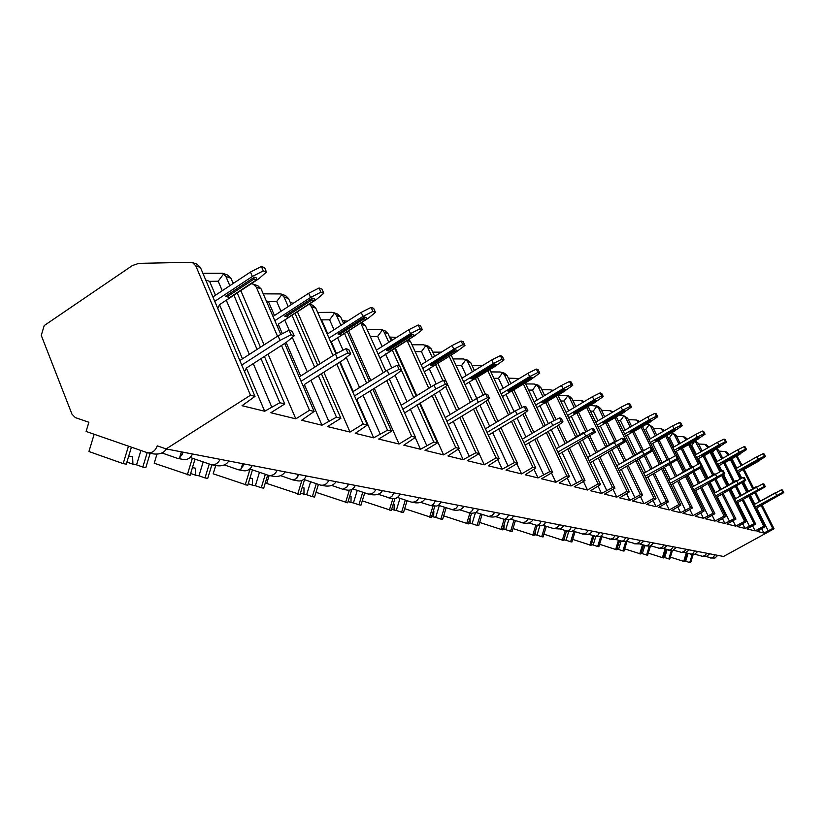 <?xml version="1.0" encoding="UTF-8"?>
<svg xmlns="http://www.w3.org/2000/svg" width="825" height="825" viewBox="0 0 825 825"><rect width="100%" height="100%" fill="white"/><g stroke="black" fill="none" stroke-linecap="round" stroke-linejoin="round"><path stroke-width="1.24" d="M44.22 325.566L132.454 265.506L138.837 263.361L190.647 262.288L192.534 262.597L195.773 265.825L250.48 395.227L166.145 448.913L157.255 445.851C155.296 450.976 152.047 453.286 147.531 452.77L86.099 431.454L88.873 422.266L75.333 417.594L71.971 414.16L41.25 335.373L44.22 325.566M202.888 273.302L222.637 273.271L225.875 276.447L229.835 285.708M215.48 295.216L209.602 281.356L218.202 281.222L223.688 273.838M731.517 459.308L733.291 457.916M728.155 455.245L725.123 451.492L719.153 451.151M707.881 447.8L704.973 444.345L698.579 443.994M686.287 439.849L683.543 436.745L676.675 436.394M663.269 431.331L660.691 428.639L653.317 428.278M646.779 424.04L649.192 424.679L650.719 426.381L655.39 435.889M638.643 422.194L636.281 419.987L628.341 419.616M619.451 415.047L623.143 415.326L625.515 417.481L630.207 427.113M612.243 412.387L610.149 410.716L601.569 410.345M589.988 405.405L596.877 406.127L598.496 407.952L603.209 417.698M583.76 401.868L580.697 400.507L572.818 400.403M558.154 395.051L567.786 395.825L569.467 397.702L574.179 407.55M552.915 390.586L550.481 389.802L541.85 389.709M525.69 383.934L534.146 384.017L536.446 384.708L538.178 386.657L542.891 396.598M519.327 378.5L508.396 378.17M490.896 371.92L500.208 371.993L502.58 372.704L504.364 374.725L509.056 384.728M482.274 365.743L472.147 365.681M453.142 358.916L463.423 358.957L465.867 359.69L467.703 361.783L472.354 371.817M441.416 352.162L432.733 352.141M412.015 344.767L423.411 344.778L425.927 345.531L427.824 347.717L432.424 357.741M396.639 337.373L389.575 337.064M367.053 329.34L379.737 329.299L382.326 330.072L384.295 332.351L388.792 342.313M347.366 321.234L342.262 320.512M317.687 312.438L331.856 312.324L334.537 313.129L336.569 315.511L340.942 325.349M290.183 302.28L293.205 303.332M263.237 293.844L280.892 293.937L284.017 296.959L288.214 306.58M277.499 336.229L256.307 287.183L253.172 284.109L251.161 283.81M232.578 282.119L234.331 282.728M717.74 555.359L714.966 558.04L710.521 557.999M762.083 505.034L774.046 528.794L723.556 556.473L166.145 448.913M736.911 455.864L742.015 465.176M744.119 469.353L753.596 488.173M755.762 492.484L760 500.899M220.12 459.329C218.047 463.423 215.078 465.207 211.221 464.671L190.121 457.442M182.304 454.75L180.675 454.183M714.904 554.802L713.47 556.999L711.604 557.978L706.025 556.535M147.912 452.843L153.759 453.936C159.72 454.575 163.938 452.925 166.413 448.965M701.384 556.287L706.613 556.359L709.737 553.812M706.829 553.245L704.89 555.524L702.591 556.328L694.877 554.235M694.65 550.904L693.196 553.163L691.298 554.173L685.4 552.637M697.672 551.482L694.825 554.256L690.195 554.194M680.481 552.379L685.936 552.472L689.174 549.842M686.08 549.244L684.492 551.286L681.718 552.42L673.53 550.172M673.128 546.748L671.632 549.079L669.704 550.131L663.455 548.481M676.335 547.367L672.922 550.399L668.58 550.162M658.247 548.223L663.352 548.512L667.291 545.624M663.991 544.985L661.939 547.408L659.515 548.264L650.801 545.851M650.193 542.324L648.677 544.737L646.707 545.83L640.076 544.046M653.617 542.984L650.11 546.119L645.562 545.861M634.538 543.799L640.509 543.923L643.964 541.118M640.458 540.437L638.777 542.623L635.848 543.84L626.546 541.241M625.721 537.601L624.164 540.097L622.163 541.231L615.11 539.323M629.372 538.302L626.268 541.365L620.998 541.262M609.221 539.065L614.831 539.395L617.172 538.374L619.059 536.312M615.306 535.59L613.13 538.178L610.562 539.107L600.61 536.302M599.528 532.548L597.95 535.136L595.918 536.312L588.39 534.249M603.446 533.301L601.703 535.59L599.723 536.652L594.732 536.353M582.099 533.992L588.008 534.352L590.432 533.301L592.402 531.166M588.369 530.393L586.132 533.074L582.935 534.064L572.818 531.001M571.447 527.123L569.838 529.815L567.291 531.114L559.732 528.815M575.654 527.938L574.293 529.918L571.818 531.413L566.558 531.094M553.008 528.557L559.237 528.949L561.753 527.866L563.795 525.649M559.463 524.813L557.153 527.598L553.853 528.629L542.953 525.308M541.262 521.297L539.622 524.092L537.034 525.453L528.897 522.957M545.789 522.173L544.387 524.226L541.829 525.793L536.291 525.432M521.689 522.699L524.422 523.215C528.526 523.648 531.393 522.483 533.022 519.709M528.361 518.812L525.968 521.699L522.565 522.772L510.788 519.162M508.726 515.027L506.684 518.306L504.415 519.358L495.639 516.636M513.614 515.965L512.15 518.1L509.52 519.719L503.662 519.337M487.905 516.388L490.865 516.945C495.134 517.399 498.125 516.182 499.826 513.305M494.783 512.335L492.308 515.336L488.802 516.46L476.035 512.511M473.55 508.231L471.467 511.655L469.167 512.768L459.669 509.798M478.84 509.252L475.778 512.665L471.539 513.336L468.311 523.896L443.675 515.852M451.327 509.551L454.554 510.159C459.009 510.634 462.124 509.365 463.908 506.375M458.442 505.323L455.885 508.458L452.265 509.623L438.364 505.292M435.404 500.868L433.28 504.446L430.949 505.612L420.626 502.363M441.138 501.982L439.075 504.766L436.765 506.065L430.165 505.601M411.613 502.126L415.14 502.786C419.791 503.281 423.05 501.971 424.916 498.847M418.976 497.702C417.223 501.084 414.666 502.538 411.293 502.074L397.403 497.434M393.886 492.865L391.875 496.444L389.287 497.846L378.108 494.257M400.135 494.072C398.351 497.516 395.752 499.001 392.329 498.527L388.575 497.826M368.342 494.041L372.209 494.763C377.066 495.289 380.48 493.917 382.449 490.658M375.963 489.4C374.137 492.938 371.487 494.464 368.002 493.979L352.698 488.843M348.532 484.11L347.304 486.75L342.88 489.287L331.629 485.399M355.379 485.43C353.523 489.039 350.821 490.597 347.284 490.112L343.159 489.338M320.997 485.193L325.256 485.987C330.351 486.533 333.939 485.1 336.012 481.697M328.907 480.325C327.009 484.028 324.256 485.626 320.657 485.131L303.703 479.407M298.794 474.509L296.722 478.469L293.071 479.975L280.603 475.654M306.312 475.963C304.373 479.748 301.579 481.387 297.918 480.882L293.36 480.026M268.991 475.468L273.704 476.355C279.056 476.922 282.831 475.427 285.027 471.859M277.2 470.343C275.22 474.231 272.363 475.922 268.63 475.406L249.769 468.992M243.994 463.939L241.055 468.982L238.229 469.724L224.318 464.887M252.295 465.537C250.274 469.518 247.366 471.24 243.581 470.724L238.518 469.776M211.592 464.743L216.82 465.723C222.472 466.331 226.452 464.753 228.773 461M183.315 452.224L179.468 458.164L177.54 458.38L161.937 452.956M192.534 454.008C190.42 458.195 187.399 460.02 183.47 459.484L177.829 458.432M242.849 466.62L241.869 466.29M692.165 554.565L689.71 562.547L685.668 561.227L688.04 553.523M693.124 554.627L690.638 562.712L689.71 562.547M687.204 553.235L684.606 561.66L670.385 557.133M686.297 552.925L683.657 561.495M684.791 561.072L685.668 561.227M147.18 452.688L142.818 467.063L136.558 464.857L140.9 450.522M150.16 453.265L145.819 467.579L142.818 467.063M131.412 447.212L126.266 464.166L123.172 463.629L88.925 451.522L94.153 434.259M128.453 446.191L123.172 463.629M128.721 456.07L132.608 456.782L132.949 464.217L126.895 462.082M132.949 464.217L136.558 464.857M671.344 550.615L668.797 558.896L664.661 557.535L667.074 549.697M672.416 550.523L669.787 559.072L668.797 558.896M666.033 549.337L663.382 557.947L648.254 553.121M665.063 549.017L662.372 557.772M663.568 557.349L664.661 557.535M649.244 546.294L646.573 555.019L642.324 553.616L644.779 545.645M650.451 545.995L647.615 555.204L646.573 555.019M643.51 545.212L640.808 554.008L624.7 548.862M642.489 544.861L639.736 553.822M641.066 553.4L642.324 553.616M625.773 541.54L622.906 550.883L618.544 549.44L621.06 541.272M627 541.386L624.02 551.079L622.906 550.883M619.523 540.818L616.76 549.811L599.579 544.294M618.43 540.437L615.615 549.615M617.306 548.017L616.966 549.13M617.203 549.213L618.544 549.44M600.755 536.343L597.651 546.48L593.175 544.995L595.774 536.549M601.899 536.724L598.847 546.686L597.651 546.48M593.907 536.137L591.082 545.325L572.705 539.416M592.742 535.724L589.865 545.119M591.917 542.623L591.308 544.593M591.742 544.737L593.175 544.995M573.839 531.341L570.642 541.757L566.043 540.231L568.724 531.496M575.066 531.743L571.921 541.984L570.642 541.757M566.507 531.083L563.609 540.53L543.923 534.177M565.249 530.692L562.299 540.303M564.743 536.858L564.506 539.962L563.857 539.746M564.506 539.962L566.043 540.231M544.985 525.979L541.695 536.704L536.972 535.126L539.756 526.041M546.294 526.412L543.067 536.941L541.695 536.704M537.147 525.597L534.146 535.384L512.985 528.536M535.755 525.308L532.744 535.147M535.59 530.671L535.322 534.837L534.414 534.538M535.322 534.837L536.972 535.126M513.975 520.214L510.593 531.279L505.725 529.64L508.705 519.925M515.388 520.688L512.067 531.537L510.593 531.279M505.581 519.688L502.466 529.856L479.665 522.442M504.075 519.41L500.961 529.588M504.199 524.205L503.951 529.33L502.755 528.928M503.951 529.33L505.725 529.64M480.562 514.027L477.077 525.422L472.075 523.741L475.406 512.851M482.089 514.532L478.675 525.7L477.077 525.422M469.92 513.026L466.682 523.607M470.106 518.018L470.157 523.401L468.621 522.885M470.157 523.401L472.075 523.741M444.458 507.334L440.859 519.1L435.703 517.357L439.302 505.612M446.108 507.891L442.592 519.399L440.859 519.1M434.754 506.375L431.372 517.44L404.673 508.685M432.97 506.117L429.608 517.131M433.249 511.325L433.847 511.438L433.63 516.986L431.712 516.337M433.63 516.986L435.703 517.357M405.323 500.105L401.61 512.243L396.299 510.438L400.001 498.31M407.117 500.703L403.487 512.572L401.61 512.243M394.948 498.517L391.308 510.448L362.268 500.868M392.896 498.62L389.379 510.108M393.257 504.075L394.195 504.24L394.041 510.046L391.679 509.242M394.041 510.046L396.299 510.438M362.752 492.247L358.927 504.797L353.43 502.92L357.256 490.38M364.702 492.907L360.968 505.147L358.927 504.797M351.78 489.431L347.686 502.827L315.996 492.319M349.326 490.205L345.593 502.466M349.718 496.176L351.068 496.413L350.976 502.487L348.098 501.497M350.976 502.487L353.43 502.92M316.274 483.687L312.324 496.66L306.653 494.701L310.602 481.748M318.409 484.409L314.552 497.042L312.324 496.66M304.538 479.686L300.032 494.505L266.743 483.419L269.156 475.499M301.878 480.49L297.732 494.113M302.146 487.544L303.982 487.874L303.971 494.237L300.475 493.03M303.971 494.237L306.653 494.701M265.33 474.323L261.247 487.74L255.389 485.708L259.462 472.312M267.671 475.118L263.701 488.163L261.247 487.74M252.44 469.91L247.737 485.378L213.19 473.818L215.717 465.517M250.037 469.085L245.211 484.935M249.954 478.067L252.357 478.51L252.44 485.193L248.232 483.728M252.44 485.193L255.389 485.708M209.23 464.042L205.023 477.923L198.959 475.808L203.177 461.948M211.86 464.795L207.725 478.397L205.023 477.923M195.02 459.133L190.101 475.313L154.213 463.238L156.956 454.173M192.359 458.215L187.316 474.829M192.431 467.631L195.515 468.188L195.711 475.231L190.668 473.468M195.711 475.231L198.959 475.808M281.49 345.469L309.499 410.283L295.814 418.842L268.053 354.111M309.499 410.283L314.15 411.469L284.697 343.417M318.357 375.664L336.456 417.161L321.987 425.226L301.63 420.255L314.15 411.469M336.456 417.161L340.88 418.285L327.515 426.577L350.027 432.063L323.833 372.199M336.765 364.031L363.165 423.968L350.027 432.063M363.165 423.968L367.362 425.04L339.642 362.206M370.095 390.968L387.513 430.186L373.663 437.827L355.276 433.342L367.362 425.04M387.513 430.186L391.514 431.207L378.665 439.055L399.063 444.025L374.282 388.369M386.729 380.624L411.696 436.353L399.063 444.025M411.696 436.353L415.501 437.322L389.338 379.005M417.007 404.817L433.795 441.994L420.513 449.264L403.817 445.191L415.501 437.322M433.795 441.994L437.425 442.912L425.061 450.368L443.613 454.895L420.111 402.909M432.114 395.557L455.782 447.604L443.613 454.895M455.782 447.604L459.247 448.48L434.486 394.103M459.742 417.409L475.932 452.739L463.176 459.669L447.954 455.957L459.247 448.48M475.932 452.739L479.243 453.585L467.332 460.68L484.285 464.815L479.16 453.637M473.519 409.066L496.021 457.865L484.285 464.815M496.021 457.865L499.187 458.669L475.685 407.756M498.836 428.897L514.46 462.567L502.198 469.188L488.256 465.785L499.187 458.669M514.46 462.567L517.502 463.341L506.003 470.116L521.565 473.911L516.842 463.733M511.448 421.348L532.888 467.27L521.565 473.911M532.888 467.27L535.796 468.012L513.439 420.162M534.734 439.426L549.832 471.591L538.024 477.923L525.205 474.798L535.796 468.012M549.832 471.591L552.626 472.302L541.52 478.778L555.844 482.274L551.482 472.972M546.325 432.568L566.785 475.922L555.844 482.274M566.785 475.922L569.467 476.603L548.151 431.485M567.806 449.12L582.409 479.903L571.024 485.977L559.195 483.099L569.467 476.603M582.409 479.903L584.987 480.562L574.252 486.771L587.482 489.998L583.43 481.46M578.5 442.85L598.063 483.904L587.482 489.998M598.063 483.904L600.548 484.533L580.192 441.86M598.373 458.071L612.511 487.585L601.518 493.422L590.587 490.751L600.548 484.533M612.511 487.585L614.903 488.194L604.508 494.144L616.77 497.145L613.006 489.277M608.273 452.317L627.021 491.287L616.77 497.145M627.021 491.287L629.32 491.875L609.84 451.409M626.722 466.352L640.427 494.701L629.795 500.321L619.647 497.846L629.32 491.875M640.427 494.701L642.644 495.268L632.579 500.992L643.964 503.776L640.458 496.516M635.9 461.062L653.895 498.145L643.964 503.776M653.895 498.145L656.03 498.682L637.354 460.226M653.07 474.045L666.363 501.322L656.081 506.725L646.635 504.426L656.03 498.682M666.363 501.322L668.425 501.847L658.67 507.365L669.281 509.953L666.002 503.219M661.619 469.157L678.913 504.518L669.281 509.953M678.913 504.518L680.903 505.034L662.97 468.383M677.634 481.212L690.535 507.488L680.573 512.707L671.767 510.562L680.903 505.034M690.535 507.488L692.464 507.983L682.987 513.294L692.897 515.707L689.834 509.458M685.606 476.685L702.25 510.479L692.897 515.707M702.25 510.479L704.117 510.953L686.864 475.963M700.59 487.895L713.12 513.253L703.457 518.286L695.227 516.285L704.117 510.953M713.12 513.253L714.914 513.707L705.715 518.842L714.986 521.101L712.109 515.274M708.036 483.687L724.082 516.048L714.986 521.101M724.082 516.048L725.825 516.491L709.222 483.027M722.071 494.144L734.26 518.647L724.886 523.514L717.173 521.637L725.825 516.491M734.26 518.647L735.952 519.069L727 524.03L735.704 526.154L732.992 520.709M729.053 490.236L744.542 521.266L735.704 526.154M744.542 521.266L746.171 521.678L730.166 489.617M742.242 500.012L754.091 523.7L744.985 528.423L737.746 526.649L746.171 521.678M754.091 523.7L755.679 524.112L746.976 528.908L755.153 530.898L752.606 525.803M748.791 496.361L763.754 526.164L755.153 530.898M763.754 526.164L765.291 526.556L749.832 495.784M761.197 505.529L772.736 528.464L763.888 533.033L757.072 531.372L765.291 526.556M772.736 528.464L774.046 528.794M250.48 395.227L255.007 396.382L200.413 267.455L196.969 264.175M261.009 358.638L279.85 402.713L264.681 411.242L242.034 405.714L255.007 396.382M279.85 402.713L284.759 403.972L270.837 412.748L295.814 418.842M264.093 344.881L240.818 290.627M736.323 456.194L741.139 465.671M729.187 454.657L726.588 452.017M716.358 448.769L721.669 458.917M716.77 448.532L718.771 450.398L722.741 458.318M708.974 447.171L706.54 444.902M694.959 440.911L700.972 451.739M695.083 440.839L698.136 443.108L702.106 451.089M687.452 439.178L685.214 437.332M671.932 432.63L674.293 434.692L678.923 444.077M672.138 432.702L676.17 435.363L680.14 443.386M664.445 430.65L662.475 429.278M648.512 424.318L652.73 427.092L656.69 435.136M639.746 421.554L638.199 420.668M623.246 415.357L627.67 418.244L631.599 426.308M613.13 411.861L612.212 411.448M596.155 405.756L598.393 406.55L600.806 408.767L604.704 416.821M567.053 395.433L569.467 396.289L571.942 398.578L575.788 406.601M535.693 384.306L538.302 385.234L540.849 387.606L544.624 395.557M501.806 372.292L504.632 373.292L507.262 375.746L510.943 383.584M465.073 359.257L468.136 360.35L470.848 362.897L474.406 370.559M472.508 400.857L451.203 355.07M425.112 345.087L428.464 346.273L431.258 348.923L434.662 356.348M431.145 386.77L410.582 341.632L408.715 339.395M381.49 329.618L385.162 330.918L388.039 333.671L391.246 340.766M385.811 371.168L365.413 325.689L362.288 322.802M360.731 323.06L383.213 372.787M333.671 312.654L337.703 314.088L340.684 316.965L343.643 323.617M335.919 353.77L315.81 308.179L312.582 305.178M309.282 304.105L311.489 306.663L333.022 355.544M281.016 293.978L285.491 295.567L288.564 298.567L291.215 304.631M280.82 334.465L261.092 288.874L257.751 285.728M222.771 273.323L227.731 275.086L230.917 278.221L233.176 283.501M732.28 459.329L736.715 468.157M738.674 472.055L741.737 478.149M743.572 481.81L748.265 491.153M750.43 495.454L754.813 504.178M756.731 508.004L768.137 530.702M743.243 469.848L752.72 488.668M754.875 492.968L759.113 501.383M763.888 533.033L761.753 528.773M747.677 491.483L743.005 482.182M741.128 478.448L731.363 458.999M730.331 459.587L740.066 478.974M742.005 482.831L746.635 492.061M724.907 462.66L734.363 481.532M736.601 486.007L741.159 495.113M743.315 499.414L755.679 524.112M723.845 463.258L733.291 482.14M735.529 486.606L740.087 495.722M710.129 452.317L719.843 471.776M721.803 475.695L726.825 485.77M727.928 485.141L722.865 475.004M720.978 471.219L711.232 451.688M704.354 455.606L713.759 474.499M716.079 479.16L720.998 489.039M723.226 493.505L735.952 519.069M703.22 456.246L712.625 475.148M714.935 479.799L719.854 489.679M688.627 444.551L698.301 464.052M700.27 468.022L705.726 479.036M706.912 478.376L701.405 467.28M699.507 463.464L689.793 443.881M682.461 448.078L691.793 466.95M694.196 471.807L699.507 482.553M701.807 487.204L714.914 513.707M681.254 448.779L690.577 467.651M692.979 472.498L698.29 483.244M665.682 436.239L675.293 455.751M677.263 459.752L683.213 471.838M684.482 471.116L678.48 458.948M676.985 455.916L666.93 435.517M659.092 440.045L668.446 459.082M670.818 463.897L676.562 475.613M678.944 480.459L692.464 507.983M657.793 440.787L667.023 459.577M669.508 464.65L675.262 476.365M641.149 427.319L651.028 447.501M652.647 450.811L659.144 464.093M660.495 463.32L642.489 426.546M634.095 431.423L643.345 450.398M645.769 455.379L652.008 468.177M654.483 473.241L668.425 501.847M632.703 432.238L641.788 450.873M644.377 456.184L650.605 468.982M614.873 417.728L633.332 455.761M634.786 454.926L616.306 416.883M607.293 422.173L616.378 440.973M618.884 446.15L625.67 460.185M628.238 465.475L642.644 495.268M605.798 423.06L614.831 441.736M617.378 447.026L624.164 461.051M586.647 407.385L605.602 446.758M607.159 445.851L588.194 406.467M578.48 412.222L587.369 430.753M589.906 436.043L597.341 451.564M600.012 457.122L614.903 488.194M576.871 413.17L585.688 431.578M588.328 437.085L595.722 452.512M556.246 396.186L575.716 437.013M577.397 436.023L557.917 395.196M547.429 401.466L556.06 419.626M558.618 425.019L566.796 442.252M569.57 448.088L584.987 480.562M545.686 402.507L554.245 420.533M556.937 426.216L565.032 443.283M523.421 384.037L543.417 426.412M545.243 425.329L525.226 382.944M513.862 389.812L522.163 407.478M524.731 412.933L533.754 432.145M536.642 438.302L552.626 472.302M511.974 390.947L520.193 408.457M522.916 414.253L531.847 433.28M487.853 370.796L508.417 414.851M510.397 413.655L489.823 369.61M477.469 377.149L485.358 394.144M487.905 399.62L497.908 421.152M500.919 427.649L517.502 463.341M475.406 378.407L483.213 395.216M485.935 401.084L495.825 422.4M449.192 356.317L470.343 402.177M437.858 363.33L458.865 409.138M462.021 416.027L479.243 453.585M435.61 364.722L442.901 380.624M445.603 386.523L456.596 410.52M407.045 340.447L428.773 388.224M394.628 348.233L416.202 395.959M419.512 403.281L437.425 442.912M392.164 349.779L399.496 366.022M401.435 370.312L413.707 397.495M347.222 331.66L369.363 381.428M372.848 389.256L391.514 431.207M344.51 333.393L366.62 383.14M295.02 313.345L317.707 365.258M321.41 373.725L340.88 418.285M292.009 315.284L314.655 367.187M237.239 292.988L260.463 347.222M264.412 356.452L284.759 403.972M233.888 295.195L257.06 349.418M209.602 281.356L205.734 280.036M264.681 411.242L246.376 368.084M242.457 358.844L219.512 304.724M218.202 281.222L222.245 290.73M226.287 300.218L249.346 354.399M253.265 363.619L271.662 406.838M244.53 371.642L246.397 368.032L286.327 342.365L294.216 335.796L292.246 331.289L289.111 330.268L291.07 334.785L280.005 340.395L241.735 365.042M291.07 334.785L294.216 335.796M239.828 360.535L278.046 335.878L289.111 330.268M266.485 272.064L264.567 267.661L261.381 266.465L263.299 270.889L266.485 272.064L258.772 278.778L219.522 304.673L217.769 308.447M278.046 335.878L280.005 340.395M212.891 296.928L250.46 272.044L252.368 276.468L214.758 301.331M263.299 270.889L252.368 276.468M250.46 272.044L261.381 266.465M256.163 280.088L256.781 278.056L254.378 277.19L225.493 296.278L229.628 297.598L256.163 280.088L253.77 279.221L227.184 296.773L229.628 297.598M225.493 296.278L227.184 296.773M253.77 279.221L254.378 277.19M711.635 452.502L712.645 452.523L717.121 461.495M719.153 465.568L721.782 470.827M723.618 474.509L728.712 484.708M730.95 489.173L735.653 498.599M737.643 502.58L749.347 526.02M712.645 452.523L714.625 449.759M744.985 528.423L742.717 523.865M736.859 503.013L765.322 486.719L764.002 484.1L763.001 483.78L764.321 486.399L736.168 501.652M764.321 486.399L765.322 486.719M734.869 499.032L763.001 483.78M746.542 449.584L745.243 446.995L744.212 446.614L745.522 449.202L746.542 449.584L740.386 453.544M739.19 496.619L756.143 486.76L757.938 489.514M716.347 461.938L737.88 449.728L739.19 452.306L717.637 464.516M745.522 449.202L739.19 452.306M737.88 449.728L744.212 446.614M723.216 463.268L718.379 466.001M740.252 453.967L740.602 452.822L739.829 452.543L721.731 462.794L723.618 463.392L740.252 453.967L739.478 453.698L722.824 463.124L723.618 463.392M721.731 462.794L722.824 463.124M739.478 453.698L739.829 452.543M690.484 445.263L691.773 445.294L696.29 454.41M698.404 458.659L700.889 463.65M702.364 466.641L707.912 477.809M710.222 482.46L715.275 492.649M717.337 496.805L729.362 521.029M691.773 445.294L694.867 440.973M724.886 523.514L722.463 518.626M716.337 497.362L745.717 480.428L744.356 477.737L743.294 477.397L744.655 480.088L715.605 495.907M744.655 480.088L745.717 480.428M714.275 493.216L743.294 477.397M726.464 442.159L725.134 439.498L724.041 439.086L725.381 441.757L726.464 442.159L720.122 446.284M718.822 490.658L736.251 480.48L738.066 483.316M695.3 454.977L717.513 442.293L718.843 444.964L696.62 457.638M725.381 441.757L718.843 444.964M717.513 442.293L724.041 439.086M702.508 456.318L697.403 459.226M719.998 446.696L720.359 445.51L719.534 445.211L700.93 455.812L702.9 456.431L719.998 446.696L719.173 446.397L702.054 456.153L702.9 456.431M700.93 455.812L702.054 456.153M719.173 446.397L719.534 445.211M667.93 437.559L669.539 437.59L674.107 446.851M676.294 451.296L685.719 470.405M688.112 475.262L693.557 486.296M695.702 490.648L708.067 515.718M669.539 437.59L672.798 433.043M703.457 518.286L700.879 513.037M694.454 491.349L724.804 473.736L723.412 470.951L722.277 470.58L723.669 473.375L693.681 489.792M723.669 473.375L724.804 473.736M692.309 487.008L722.277 470.58M705.066 434.239L703.694 431.496L702.539 431.062L703.911 433.816L705.066 434.239L698.528 438.539M697.115 484.296L715.038 473.787L716.873 476.706M672.87 447.562L695.795 434.383L697.166 437.137L674.221 450.306M703.911 433.816L697.166 437.137M695.795 434.383L702.539 431.062M680.45 448.913L675.056 452.007M698.404 438.941L698.775 437.714L697.898 437.394L678.769 448.377L680.821 449.027L698.404 438.941L697.527 438.622L679.913 448.728L680.821 449.027M678.769 448.377L679.913 448.728M697.527 438.622L697.898 437.394M643.861 429.33L645.81 429.371L650.42 438.766M652.699 443.427L662.011 462.443M664.496 467.517L670.374 479.511M672.602 484.069L685.317 510.046M645.81 429.371L649.192 424.679M680.573 512.707L677.81 507.045M671.065 484.935L702.457 466.579L701.033 463.702L699.817 463.31L701.25 466.187L670.251 483.254M701.25 466.187L702.457 466.579M668.838 480.387L699.817 463.31M682.213 425.793L680.811 422.957L679.563 422.493L680.965 425.329L682.213 425.793L675.458 430.279M673.922 477.489L692.361 466.63L694.227 469.631M648.904 439.642L672.602 425.927L674.004 428.763L650.286 442.478M680.965 425.329L674.004 428.763M672.602 425.927L679.563 422.493M656.886 441.004L651.183 444.304M675.345 430.65L675.727 429.392L674.788 429.052L655.102 440.437L657.236 441.107L675.345 430.65L674.396 430.32L656.277 440.787L657.236 441.107M655.102 440.437L656.277 440.787M674.396 430.32L674.788 429.052M618.08 420.533L620.441 420.585L625.072 430.114M627.454 435.012L636.622 453.863M639.2 459.164L645.552 472.24M647.873 477.015L660.969 503.962M620.441 420.585L623.937 415.728M656.081 506.725L653.111 500.61M646.027 478.077L678.532 458.906L677.067 455.936L675.757 455.513L677.222 458.494L645.15 476.262M677.222 458.494L678.532 458.906M643.706 473.292L675.757 455.513M657.742 416.738L656.298 413.81L654.967 413.315L656.411 416.254L657.742 416.738L650.76 421.441M668.498 459.082L669.962 462.062M623.246 431.176L647.769 416.873L649.213 419.812L624.669 434.105M656.411 416.254L649.213 419.812M647.769 416.873L654.967 413.315M631.682 432.548L625.628 436.074M650.657 421.792L651.059 420.472L650.048 420.111L629.764 431.929L632.012 432.64L650.657 421.792L649.646 421.431L630.981 432.3L632.012 432.64M629.764 431.929L630.981 432.3M649.646 421.431L650.048 420.111M668.487 459.092L649.089 470.209M590.432 411.118L593.247 411.159L597.898 420.822M600.383 425.968L609.355 444.572M612.037 450.13L618.915 464.423M621.349 469.446L634.837 497.444M593.247 411.159L596.877 406.127M629.795 500.321L626.608 493.69M619.132 470.724L652.833 450.677L651.327 447.604L649.925 447.15L651.43 450.233L618.193 468.765M651.43 450.233L652.833 450.677M616.708 465.692L649.925 447.15M631.486 407.034L630.001 404.002L628.567 403.466L630.053 406.508L631.486 407.034L624.267 411.953M622.442 462.382L642.015 450.749L643.913 453.936M595.722 422.101L621.122 407.158L622.597 410.2L597.176 425.133M630.053 406.508L622.597 410.2M621.122 407.158L628.567 403.466M604.643 423.472L598.208 427.257M624.164 412.273L624.587 410.912L623.504 410.52L602.58 422.812L604.942 423.555L624.164 412.273L623.081 411.881L603.838 423.184L604.942 423.555M602.58 422.812L603.838 423.184M623.081 411.881L623.504 410.52M560.68 400.991L564.022 401.032L568.693 410.809M571.292 416.254L580.006 434.486M582.79 440.333L590.277 455.998M592.814 461.299L606.726 490.432M564.022 401.032L567.786 395.825M601.518 493.422L598.084 486.203M590.184 462.825L625.175 441.818L623.628 438.632L622.112 438.137L623.669 441.334L589.174 460.711M623.669 441.334L625.175 441.818M587.658 457.514L622.112 438.137M603.24 396.588L601.714 393.442L600.167 392.875L601.693 396.021L603.24 396.588L595.763 401.754M593.763 453.967L613.965 441.891L615.863 445.191M566.105 412.345L592.443 396.712L593.969 399.857L567.6 415.491M601.693 396.021L593.969 399.857M592.443 396.712L600.167 392.875M575.572 413.717L568.693 417.78M595.671 402.033L596.104 400.63L594.938 400.207L573.354 413.005L575.829 413.789L595.671 402.033L594.505 401.62L574.643 413.387L575.829 413.789M573.354 413.005L574.643 413.387M594.505 401.62L594.938 400.207M528.598 390.081L532.527 390.122L537.199 400.001M539.921 405.756L548.316 423.503M551.234 429.66L559.381 446.892M562.031 452.502L576.397 482.862M532.527 390.122L536.446 384.708M571.024 485.977L567.301 478.098M558.938 454.317L595.32 432.259L593.722 428.938L592.092 428.412L593.68 431.733L557.855 452.017M593.68 431.733L595.32 432.259M556.287 448.707L592.092 428.412M572.756 385.316L571.199 382.058L569.528 381.439L571.096 384.698L572.756 385.316L565.001 390.761M562.815 444.871L583.677 432.331L585.585 435.744M534.146 401.837L561.505 385.43L563.073 388.699L535.683 405.085M571.096 384.698L563.073 388.699M561.505 385.43L569.528 381.439M544.222 403.188L536.869 407.591M564.929 390.998L565.383 389.534L564.125 389.07L541.819 402.425L544.438 403.25L564.929 390.998L563.671 390.545L543.149 402.817L544.438 403.25M541.819 402.425L543.149 402.817M563.671 390.545L564.125 389.07M493.876 378.293L498.486 378.335L503.157 388.297M506.014 394.412L514.006 411.489M517.058 417.997L525.958 437.013M528.743 442.973L543.582 474.674M498.486 378.335L502.58 372.704M538.024 477.923L533.981 469.281M525.102 445.129L556.37 426.618L562.99 421.895L561.351 418.45L559.577 417.883L561.217 421.327L552.791 425.504L523.927 442.613M561.217 421.327L562.99 421.895M522.318 439.178L551.162 422.06L559.577 417.883M539.777 373.127L538.168 369.744L536.363 369.064L537.972 372.457L539.777 373.127L531.733 378.861M551.162 422.06L552.791 425.504M499.568 390.472L528.031 373.23L529.64 376.613L501.146 393.855M537.972 372.457L529.64 376.613M528.031 373.23L536.363 369.064M510.314 391.803L502.415 396.577M531.671 379.046L532.146 377.52L530.774 377.025L507.715 390.978L510.479 391.854L531.671 379.046L530.31 378.562L509.087 391.39L510.479 391.854M507.715 390.978L509.087 391.39M530.31 378.562L530.774 377.025M551.152 422.07L529.32 435.022M456.194 365.516L461.588 365.547L466.228 375.571M469.239 382.078L476.798 398.413M479.923 405.188L489.679 426.278M492.618 432.62L507.963 465.785M461.588 365.547L465.867 359.69M502.198 469.188L497.805 459.669M488.338 435.177L521.049 415.604L527.866 410.644L526.175 407.065L524.246 406.436L525.938 410.025L517.162 414.387L487.07 432.424M525.938 410.025L527.866 410.644M485.42 428.835L515.481 410.798L524.246 406.436M503.982 359.886L502.322 356.369L500.352 355.627L502.012 359.153L503.982 359.886L495.608 365.96M492.938 424.328L515.254 410.747L517.162 414.387M462.021 378.159L491.679 359.978L493.329 363.505L463.65 381.676M502.012 359.153L493.329 363.505M491.679 359.978L500.352 355.627M473.529 379.459L465.022 384.656M495.567 366.083L496.052 364.485L494.577 363.949L470.704 378.562L473.632 379.49L495.567 366.083L494.082 365.547L472.117 378.984L473.632 379.49M470.704 378.562L472.117 378.984M494.082 365.547L494.577 363.949M415.14 351.625L421.462 351.646L426.051 361.701M429.217 368.651L436.219 383.976M439.447 391.06L450.182 414.552M453.265 421.327L469.147 456.112M421.462 351.646L425.927 345.531M463.176 459.669L458.38 449.12M448.305 424.463L482.563 403.59L489.576 398.382L487.833 394.639L485.729 393.958L487.462 397.702L478.314 402.27L446.882 421.327M487.462 397.702L489.576 398.382M445.18 417.584L476.582 398.527L485.729 393.958M464.97 345.458L463.268 341.798L461.123 340.993L462.835 344.664L464.97 345.458L456.256 351.914M476.582 398.527L478.314 402.27M421.121 364.753L452.079 345.541L453.781 349.212L422.792 368.424M462.835 344.664L453.781 349.212M452.079 345.541L461.123 340.993M433.476 366.011L424.328 371.817M456.246 351.955L456.751 350.295L455.132 349.707L430.392 365.032L433.507 366.022L456.246 351.955L454.627 351.368L431.857 365.465L433.507 366.022M430.392 365.032L431.857 365.465M454.627 351.368L455.132 349.707M476.561 398.537L453.307 412.655M416.8 395.588L395.216 347.861M391.844 340.395L390.483 337.384M370.25 336.476L377.644 336.466L382.15 346.5M385.512 353.956L391.823 367.981M395.103 375.262L406.993 401.692M410.262 408.952L426.711 445.521M377.644 336.466L382.326 330.072M420.513 449.264L415.243 437.518M404.58 412.974L440.437 390.452L447.655 384.955L445.871 381.047L443.551 380.294L445.345 384.213L435.786 388.998L402.878 409.2M445.345 384.213L447.655 384.955M401.136 405.302L434.002 385.089L443.551 380.294M422.317 329.691L420.564 325.865L418.213 324.988L419.966 328.824L422.317 329.691L415.243 335.301L379.933 358.04M434.002 385.089L435.786 388.998M376.375 350.13L408.757 329.752L410.51 333.589L378.097 353.956M419.966 328.824L410.51 333.589M408.757 329.752L418.213 324.988M413.243 336.507L413.768 334.764L411.995 334.125L386.327 350.243L389.647 351.306L413.243 336.507L411.458 335.868L387.843 350.697L389.647 351.306M386.327 350.243L387.843 350.697M411.458 335.868L411.995 334.125M433.981 385.1L409.942 399.877M370.796 380.542L348.635 330.763M345.046 322.719L344.396 321.255M327.752 333.774L321.606 319.863L329.608 319.822L334.012 329.773M337.569 337.807L343.045 350.171M346.273 357.462L359.576 387.533M363.041 395.35L380.098 433.888M329.608 319.822L334.537 313.129M373.663 437.827L356.885 399.816M353.224 391.504L340.147 361.886M336.445 353.502L331.526 342.344M321.606 319.863L320.853 319.605M356.544 400.517L357.328 398.898L394.144 376.014L401.579 370.188L399.743 366.104L397.186 365.279L399.042 369.373L389.018 374.406L354.513 395.907M399.042 369.373L401.579 370.188M352.708 391.823L387.183 370.312L397.186 365.279M375.478 312.366L373.663 308.364L371.075 307.395L372.89 311.407L375.478 312.366L368.198 318.306L331.949 341.395L331.207 343.087M387.183 370.312L389.018 374.406M327.247 334.094L361.185 312.407L362.99 316.418L329.01 338.095M372.89 311.407L362.99 316.418M361.185 312.407L371.075 307.395M366.011 319.543L366.568 317.718L364.619 317.006L337.961 334.012L341.519 335.146L366.011 319.543L364.062 318.842L339.529 334.476L341.519 335.146M337.961 334.012L339.529 334.476M364.062 318.842L364.619 317.006M320.121 363.722L297.402 311.798M274.467 315.511L268.434 301.589L276.715 301.496L280.974 311.283M284.749 319.987L289.235 330.309M292.308 337.373L307.292 371.848M310.973 380.315L328.68 421.059M276.715 301.496L281.913 294.473M321.987 425.226L304.487 384.832M300.682 376.045L286.141 342.488M282.336 333.702L278.386 324.565M268.434 301.589L266.269 300.847M303.559 386.997L304.724 384.264L343.045 360.061L350.697 353.894L348.8 349.604L345.974 348.686L347.882 352.987L337.363 358.298L301.073 381.253M347.882 352.987L350.697 353.894M299.217 376.973L335.466 353.997L345.974 348.686M323.792 293.257L321.936 289.059L319.069 287.997L320.935 292.194L323.792 293.257L316.305 299.558L278.603 323.967L277.52 326.844M335.466 353.997L337.363 358.298M273.023 316.449L308.684 293.267L310.54 297.474L274.838 320.647M320.935 292.194L310.54 297.474M308.684 293.267L319.069 287.997M313.923 300.826L314.511 298.908L312.345 298.134L284.615 316.109L288.441 317.336L313.923 300.826L311.767 300.052L286.244 316.594L288.441 317.336M284.615 316.109L286.244 316.594M311.767 300.052L312.345 298.134M756.133 508.324L783.75 492.618L782.461 490.081L781.523 489.772L782.812 492.319L755.494 507.045M782.812 492.319L783.75 492.618M754.215 504.508L781.523 489.772M765.425 456.555L764.146 454.049L763.177 453.688L764.455 456.204L765.425 456.555L759.433 460.371M775.325 492.793L776.614 495.34M736.127 468.487L757.03 456.71L758.309 459.216L737.385 470.993M764.455 456.204L758.309 459.216M757.03 456.71L763.177 453.688M742.686 469.807L738.086 472.385M759.299 460.814L759.639 459.7L758.917 459.432L741.293 469.353L743.098 469.93L759.299 460.814L758.567 460.556L742.356 469.683L743.098 469.93M741.293 469.353L742.356 469.683M758.567 460.556L758.917 459.432M775.314 492.803L758.33 502.229M736.622 456.689L737.983 457.174M195.773 265.825L200.413 267.455M727.217 453.379L728.826 453.946M717.111 449.811L718.771 450.398M707.118 446.284L708.83 446.882M696.372 442.489L698.136 443.108M685.74 438.735L687.277 439.282M674.293 434.692L676.17 435.363M662.949 430.691L663.826 431.001M650.719 426.381L652.73 427.092M625.515 417.481L627.67 418.244M598.496 407.952L600.806 408.767M569.467 397.702L571.942 398.578M538.178 386.657L540.849 387.606M504.364 374.725L507.262 375.746M467.703 361.783L470.848 362.897M450.285 355.637L451.894 356.204M427.824 347.717L431.258 348.923M407.107 340.405L410.582 341.632M384.295 332.351L388.039 333.671M361.494 324.308L365.413 325.689M336.569 315.511L340.684 316.965M311.489 306.663L315.81 308.179M284.017 296.959L288.564 298.567M256.307 287.183L261.092 288.874M225.875 276.447L230.917 278.221M468.404 512.748L471.539 513.336M181.387 451.853L179.468 458.164M393.824 492.855L393.618 493.525M348.129 484.028L347.304 486.75M297.969 474.354L296.711 478.469M242.663 463.681L241.055 468.982M192.534 262.597L197.257 264.278M725.123 451.492L726.763 452.069M704.973 444.345L706.716 444.964M683.543 436.745L685.389 437.405M660.691 428.639L662.661 429.34M636.281 419.987L638.395 420.729M610.149 410.716L612.408 411.52M582.099 400.764L584.296 401.548M551.925 390.06L553.09 390.483M361.536 322.544L362.546 322.895M309.375 304.043L312.85 305.271M253.172 284.109L258.039 285.832"/></g></svg>
